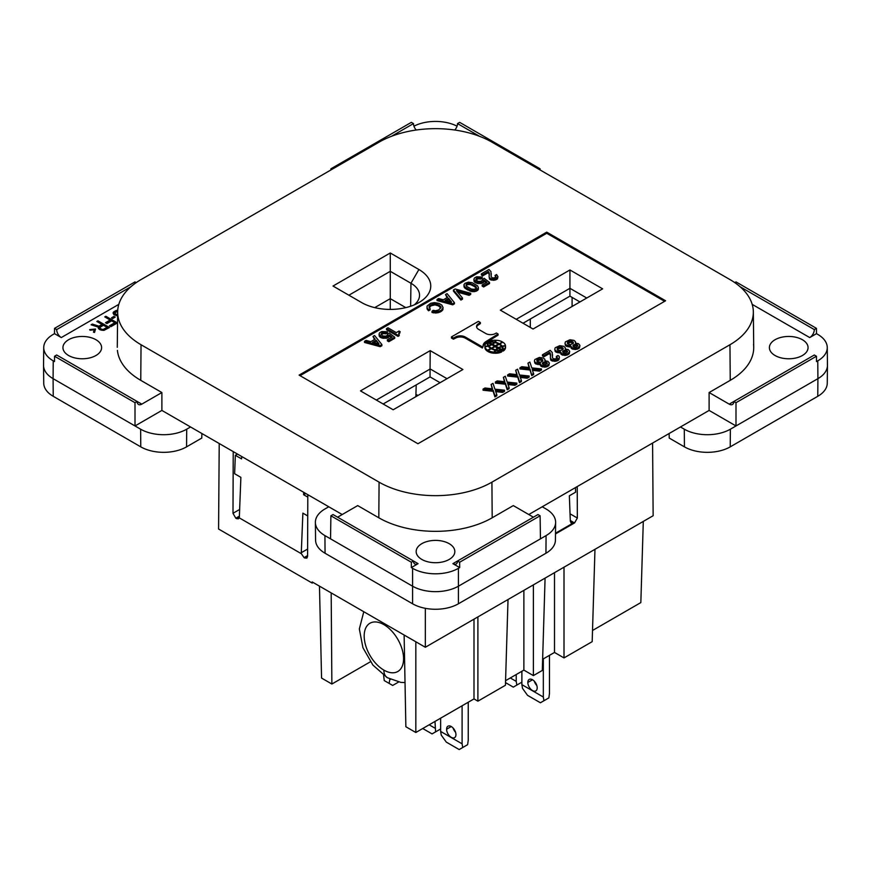 <?xml version="1.0" encoding="UTF-8"?>
<svg xmlns="http://www.w3.org/2000/svg" width="871" height="871" viewBox="0 0 871 871"><rect width="100%" height="100%" fill="white"/><g stroke="black" fill="none" stroke-linecap="round" stroke-linejoin="round"><path stroke-width="1.31" d="M586.749 298.013L569.928 288.301L569.928 296.151L579.944 301.943M523.025 323.239L569.928 296.151L530.308 319.026L530.308 327.442M516.22 319.309L569.928 288.301L569.928 269.966L602.634 288.845L533.041 329.02L500.346 310.141L569.928 269.966M300.06 375.684L546.727 233.276L664.606 301.333M491.353 348.073A11.269 6.5 180 0 1 488.903 345.95A12.499 7.218 180 0 0 491.854 344.698L494.521 346.233L488.239 350.556A9.646 5.574 180 0 0 494.227 352.113L494.227 353.234A8.372 4.834 180 0 1 495.164 351.449M494.227 353.234A9.646 5.574 180 0 1 488.239 351.688L488.239 350.556M502.523 349.195L502.523 350.316A11.759 6.794 180 0 1 502.458 351.046L501.674 350.599M488.794 341.998L488.794 341.519A9.657 5.574 180 0 1 495.414 340.245L495.414 341.367A6.119 3.528 180 0 1 495.261 342.053M501.522 346.506A12.423 7.175 180 0 1 502.219 347.333A8.372 4.834 180 0 1 502.491 347.246M360.474 390.894L430.198 350.632L462.904 369.511L393.169 409.773L360.474 390.894M505.507 347.191A9.657 5.574 180 0 1 505.518 347.464A9.657 5.574 180 0 1 503.296 351.024L503.296 349.892A14.23 8.209 180 0 0 503.329 349.369A14.23 8.209 180 0 0 502.491 346.593L502.491 347.714A14.23 8.209 180 0 1 503.296 349.968M487.934 346.255L487.934 345.787A6.119 3.528 180 0 1 484.918 346.31L484.918 347.431A6.119 3.528 180 0 1 484.918 347.431A9.657 5.574 180 0 1 484.907 347.159A9.657 5.574 180 0 1 484.918 346.898M501.674 350.371A11.759 6.794 180 0 1 496.23 349.968A10.779 6.228 180 0 1 498.245 348.389L501.674 350.371L501.674 351.492A11.759 6.794 180 0 1 501.631 351.492M488.903 346.658A10.779 6.228 180 0 1 488.675 346.723A11.759 6.794 180 0 1 487.902 344.306L487.902 343.185M387.366 339.755L387.366 340.877L388.804 341.704L394.705 338.307L394.705 337.175L388.804 340.583L387.366 339.755L392.113 337.012L389.381 334.932L387.802 336.685L384.209 337.262L381.182 336.685L379.027 334.268L379.604 332.776L381.759 331.535L387.366 331.775L386.071 332.689L382.336 332.689L381.182 334.682L381.182 333.691M379.027 334.268L380.028 337.142L382.336 338.133L386.942 338.133L389.381 336.064L391.275 337.502M381.226 334.747L383.338 333.571L386.071 333.822L387.366 332.907L387.366 331.775M501.631 351.982A9.657 5.574 180 0 1 495.011 353.256L495.011 352.134A6.119 3.528 180 0 1 495.915 350.392A14.23 8.209 180 0 0 501.631 350.861L501.631 351.982M498.092 333.996L485.942 341.584A10.953 6.326 180 0 0 483.067 345.852A10.953 6.326 180 0 0 483.111 346.44L482.349 347.997L465.452 338.253A7.001 4.039 180 0 0 456.36 337.698L456.36 336.565L453.421 338.057L451.439 336.914L478.397 321.355L480.367 322.499L477.787 324.197A7.022 4.05 180 0 0 476.557 326.494A7.022 4.05 180 0 0 478.745 329.445L485.604 333.408A6.837 3.952 180 0 0 495.577 333.441L496.35 332.994L498.092 333.996L498.092 335.128L485.942 342.706A10.953 6.326 180 0 0 483.1 346.418M456.36 337.698L453.421 339.178L451.439 338.046L451.439 336.914M480.367 322.499L480.367 323.62L477.787 325.329A7.022 4.05 180 0 0 476.622 327.06M364.503 341.334L364.503 342.455L380.181 346.691L381.901 345.7L381.901 344.568L374.563 335.52L372.984 336.435L375.14 339.167L370.828 341.661L366.081 340.419L364.503 341.334L380.181 345.569L381.901 344.568M372.984 336.435L374.53 339.527M488.239 350.991L487.64 351.34A9.646 5.574 180 0 1 484.951 347.888L484.951 346.756A8.372 4.834 180 0 0 488.206 346.168A12.423 7.175 180 0 0 490.765 348.411L487.64 350.207A9.646 5.574 180 0 1 484.951 346.756M489.11 277.032L489.97 279.482L493.999 280.31L497.014 279.232L498.027 276.858L495.294 278.938L490.547 278.687L489.11 277.032L489.252 273.124L488.391 271.469L482.774 274.703L481.336 273.875L488.958 269.477L490.972 271.632L491.124 276.695L491.266 273.625M481.336 273.875L481.336 274.996L482.774 275.824L488.391 272.59L489.328 274.898M491.124 276.695L492.126 277.773L494.14 277.947L495.871 276.945L495 275.454L495.73 277.076M453.432 289.989L453.432 291.11L460.911 300.081L462.49 299.167L462.49 298.034L460.911 298.949L453.432 289.989L455.163 288.987L470.699 293.309L469.11 294.224L456.458 290.729L462.49 298.034M457.656 292.188L469.11 295.345L470.699 294.431L470.699 293.309M398.842 334.126L400.17 331.699L398.733 333.19L399.168 334.606L398.014 335.27L386.506 328.628L387.943 327.79L396.283 332.613L399.016 331.034L400.17 331.699M386.506 328.628L386.506 329.75L398.014 336.391L399.168 335.727L399.168 334.606M476.067 280.005L478.179 278.818L480.912 279.068L482.196 278.154L482.196 277.032L480.912 277.947L476.448 278.361L475.871 279.515L476.448 280.516L478.604 281.431L481.336 281.181L484.069 278.274L489.535 282.422L483.645 285.83L482.196 285.002L486.943 282.258L484.211 280.179L482.632 281.932L479.039 282.509L476.012 281.932L473.857 279.515L474.434 278.023L476.589 276.782L482.196 277.032M482.196 285.002L482.196 286.124L483.645 286.962L489.535 283.554L489.535 282.422M473.857 279.515L474.292 281.725L477.166 283.391L481.772 283.391L484.211 281.311L486.105 282.748M432.005 311.328L432.005 312.449L433.584 312.863L439.332 312.373L442.642 310.13L443.078 307.594L441.924 309.749L439.332 311.241L435.456 311.992L432.005 311.328L433.148 310.326L435.598 310.74L438.766 309.913L441.064 307.256L438.472 304.763L433.442 303.848L429.12 306.342L430.132 308.748L428.554 309.662L427.106 307.833L427.106 306.015L430.71 303.271L434.444 302.607L438.908 303.358L441.782 305.013L443.078 307.594M429.098 307.539L431.287 305.721L435.021 304.894L438.472 305.895L440.944 308.105M426.964 306.93L427.106 308.965L428.554 310.795L430.132 309.88L430.132 308.748M463.938 285.253L464.08 286.962L465.517 288.617L472.136 291.611L477.46 290.533L478.462 287.985L475.729 290.228L470.264 290.065L464.798 286.907L463.938 284.752L464.94 283.336L468.391 282.182L472.136 282.672L477.602 285.83L478.462 287.985M445.527 294.55L447.106 293.636L454.444 302.694L454.444 303.816L452.713 304.817L437.035 300.582L437.035 299.45L438.614 298.535L443.361 299.787L447.683 297.294L445.527 294.55L447.073 297.642M508.043 384.525L514.946 385.32L516.851 384.22L516.851 383.098L514.946 384.198L507.63 383.349L509.1 387.573L507.194 388.673L505.441 383.098L495.349 381.999L497.243 380.899L504.853 381.748L503.394 377.35L505.289 376.25L507.194 382.086L516.851 383.098M495.349 381.999L495.349 383.12L505.441 384.22L507.194 389.794L509.1 388.695L509.1 387.573M503.394 377.35L504.461 381.705M550.352 358.014L551.223 360.485L555.317 361.334L558.398 360.235L559.422 357.839L556.634 359.952L551.811 359.701L550.352 358.014L550.494 354.04L549.612 352.352L543.907 355.651L542.448 354.802L550.2 350.327L552.247 352.526L552.399 357.676L552.541 354.551M542.448 354.802L542.448 355.934L543.907 356.772L549.612 353.484L550.57 355.836M556.928 357.872L556.928 356.751L556.34 356.413L556.34 357.535L557.092 358.057M560.586 352.102L561.468 354.573L565.562 355.422L569.22 353.822L569.656 351.253L568.197 349.565L565.268 349.064L565.127 347.453L563.657 346.277L559.705 345.678L555.175 347.79L554.74 349.402L555.763 350.839L560.586 351.764L561.468 353.452L564.386 354.301L567.75 353.702L569.656 351.928M554.74 349.402L555.763 351.96L560.586 352.886M570.832 346.19L571.703 348.661L575.796 349.511L579.455 347.91L579.901 345.341L578.431 343.653L575.513 343.152L575.361 341.541L573.902 340.365L569.95 339.766L565.41 341.878L564.974 343.49L565.998 344.927L570.832 345.852L571.703 347.54L574.631 348.389L577.996 347.79L579.901 346.016M564.974 343.49L565.998 346.048L570.832 346.974M507.63 374.9L507.63 376.032L517.722 377.132L519.486 382.707L521.381 381.607L521.381 380.475L519.486 381.574L517.722 376L507.63 374.9L509.535 373.801L517.145 374.65L515.676 370.262L517.581 369.162L519.486 374.987L529.133 376L527.238 377.099L519.922 376.25L521.381 380.475M515.676 370.262L516.753 374.606M520.325 377.426L527.238 378.221L529.133 377.132L529.133 376M540.249 363.838L541.131 366.321L545.224 367.159L548.882 365.559L549.329 363L547.859 361.302L544.93 360.801L544.789 359.19L543.33 358.014L539.378 357.426L534.838 359.538L534.402 361.138L535.425 362.576L540.249 363.501L541.131 365.189L544.059 366.038L547.424 365.45L549.329 363.675M534.402 361.138L535.425 363.697L540.249 364.633M532.617 370.338L539.519 371.133L539.519 370.001L532.214 369.162L533.673 374.508L531.767 375.608L530.014 370.033L519.922 368.934L519.922 367.812L521.827 366.713L529.426 367.551L527.968 363.163L529.035 367.508M539.519 371.133L541.424 370.033L541.424 368.912L539.519 370.001M495.751 391.612L502.654 392.418L504.559 391.319L504.559 390.186L502.654 391.286L495.349 390.448L496.808 394.661L494.902 395.761L493.149 390.186L483.057 389.097L484.962 387.998L492.561 388.836L491.102 384.449L493.008 383.349L494.902 389.174L504.559 390.186M483.057 389.097L483.057 390.219L493.149 391.319L494.902 396.893L496.808 395.793L496.808 394.661M491.102 384.449L492.18 388.793M494.521 346.233L494.521 346.93M488.903 345.95L488.903 346.996M488.751 342.009A11.759 6.794 180 0 1 494.195 342.412A10.779 6.228 180 0 1 492.18 343.991L488.751 342.009L488.751 342.902M492.18 343.991L492.18 344.883M494.195 342.412L494.195 343.141M494.227 352.113A8.372 4.834 180 0 1 495.24 350.229A12.423 7.175 180 0 1 491.364 348.759M495.24 350.229L495.24 351.263M498.473 344.655L498.473 343.958A11.269 6.5 180 0 0 494.804 342.543A12.499 7.218 180 0 1 492.638 344.252L492.638 345.145M498.473 343.958L495.294 345.787L492.638 344.252M495.294 345.787L495.294 346.68M498.571 348.574L498.571 347.671A12.499 7.218 180 0 1 501.522 346.418L501.522 346.843M498.571 347.671L495.904 346.135L499.072 344.306A11.269 6.5 180 0 1 501.522 346.418M495.904 346.135L495.904 347.028M499.018 347.943A10.779 6.228 180 0 1 501.75 346.778A11.759 6.794 180 0 1 502.523 349.151A11.759 6.794 180 0 1 502.458 349.924L499.018 347.943L499.018 348.836M502.458 349.924L502.458 351.046M495.414 340.245A6.119 3.528 180 0 1 494.51 341.987L494.51 342.847M488.794 341.519A14.23 8.209 180 0 1 494.51 341.987M499.66 344.676L499.66 343.969L502.785 342.161A9.646 5.574 180 0 1 505.474 345.613L505.474 346.07M499.66 343.969A12.423 7.175 180 0 1 502.219 346.201A8.372 4.834 180 0 1 505.474 345.613M502.219 346.201L502.219 347.333M415.848 396.675L416.207 384.906L383.153 403.992L430.056 376.914L430.056 369.054L376.348 400.061M430.198 350.632L430.056 369.054M429.926 368.814L447.019 378.678M495.185 342.641L495.185 342.14A8.372 4.834 180 0 0 496.198 340.256A9.646 5.574 180 0 1 502.186 341.813L502.186 342.51M502.186 341.813L499.061 344.306M495.185 342.14A12.423 7.175 180 0 1 499.061 343.62M502.491 346.593A6.119 3.528 180 0 1 505.507 346.07A9.657 5.574 180 0 1 505.518 346.32A9.657 5.574 180 0 1 503.296 349.892M487.934 345.787A14.23 8.209 180 0 1 487.096 343.011A14.23 8.209 180 0 1 487.129 342.477L487.129 343.533M484.918 346.31A9.657 5.574 180 0 1 484.907 346.037A9.657 5.574 180 0 1 487.129 342.477M495.621 350.697L495.621 349.826A11.269 6.5 180 0 1 491.952 348.422L495.131 346.582L497.787 348.661M491.952 348.422L491.952 349.064M495.621 349.826A12.499 7.218 180 0 1 497.787 348.128M491.407 344.437A10.779 6.228 180 0 1 488.675 345.602A11.759 6.794 180 0 1 487.902 343.218A11.759 6.794 180 0 1 487.967 342.455L491.407 344.949M488.675 345.602L488.675 346.723M381.618 334.235L381.618 333.114M382.336 333.822L382.336 332.689M383.338 333.571L383.338 332.45M384.351 333.484L384.351 332.363M385.069 333.571L385.069 332.45M386.071 333.822L386.071 332.689M379.168 335.977L379.168 334.856M379.462 336.478L379.462 335.346M380.028 337.142L380.028 336.01M381.182 337.806L381.182 336.685M382.336 338.133L382.336 337.012M383.196 338.307L383.196 337.175M384.209 338.384L384.209 337.262M385.929 338.384L385.929 337.262M386.942 338.133L386.942 337.012M387.802 337.806L387.802 336.685M388.52 337.393L388.52 336.26M389.097 336.729L389.097 335.596M389.381 336.064L389.381 334.932M388.804 341.704L388.804 340.583M381.182 334.682L382.761 335.934L385.494 336.184L387.225 335.52L387.802 333.854L389.239 333.027L394.705 337.175M387.802 334.856L387.802 333.854M495 275.454L496.59 274.539L498.027 276.858M453.421 338.057L453.421 339.178M493.999 280.31L493.999 279.188M492.844 280.31L492.844 279.188M495.871 276.945L495.871 276.118M489.252 274.256L489.252 273.124M491.407 280.146L491.407 279.025M497.591 278.731L497.591 277.609M497.014 279.232L497.014 278.11M496.154 279.733L496.154 278.611M495.294 280.059L495.294 278.938M430.056 376.914L440.073 382.696M488.958 273.254L488.958 272.133M488.391 272.59L488.391 271.469M501.631 350.861A9.657 5.574 180 0 1 495.011 352.134M487.64 350.207L487.64 351.34M490.765 348.411L490.765 349.108M477.787 324.197L477.787 325.329M380.181 346.691L380.181 345.569M376.152 340.256L372.548 342.325L379.027 343.903L376.152 340.256L377.927 343.642M373.92 342.662L376.152 341.378M489.393 278.981L489.393 277.86M490.547 279.82L490.547 278.687M495.577 276.913L495.577 275.78M483.111 346.44L482.349 346.876L465.452 337.121L465.452 338.253M482.349 346.876L482.349 347.997M456.36 336.565A7.001 4.039 180 0 1 465.452 337.121M469.11 295.345L469.11 294.224M460.911 300.081L460.911 298.949M398.014 336.391L398.014 335.27M399.016 333.822L399.016 332.689M399.31 333.484L399.31 332.363M399.887 332.994L399.887 331.862M480.912 279.068L480.912 277.947M473.998 281.224L473.998 280.103M474.292 281.725L474.292 280.604M474.869 282.389L474.869 281.268M476.012 283.053L476.012 281.932M477.166 283.391L477.166 282.258M478.027 283.554L478.027 282.422M479.039 283.63L479.039 282.509M480.759 283.63L480.759 282.509M481.772 283.391L481.772 282.258M482.632 283.053L482.632 281.932M483.351 282.64L483.351 281.518M483.928 281.975L483.928 280.843M484.211 281.311L484.211 280.179M483.645 286.962L483.645 285.83M482.632 280.103L482.632 279.101M476.012 279.939L476.012 278.938M476.448 279.482L476.448 278.361M477.166 279.068L477.166 277.947M478.179 278.818L478.179 277.697M479.181 278.731L479.181 277.609M479.899 278.818L479.899 277.697M427.106 308.965L427.106 307.833M427.541 309.717L427.541 308.584M428.554 310.795L428.554 309.662M429.12 307.474L429.12 306.342M429.697 306.81L429.697 305.677M430.416 306.222L430.416 305.1M431.287 305.721L431.287 304.6M432.288 305.307L432.288 304.186M433.442 304.981L433.442 303.848M434.161 304.894L434.161 303.772M435.021 304.894L435.021 303.772M436.175 305.057L436.175 303.935M437.318 305.394L437.318 304.262M438.472 305.895L438.472 304.763M439.332 306.385L439.332 305.264M440.203 307.049L440.203 305.928M440.78 307.713L440.78 306.592M433.584 312.863L433.584 311.742M435.456 313.114L435.456 311.992M436.752 313.037L436.752 311.905M438.048 312.787L438.048 311.655M439.332 312.373L439.332 311.241M440.345 311.96L440.345 310.827M441.205 311.459L441.205 310.326M441.924 310.871L441.924 309.749M442.642 310.13L442.642 308.998M442.936 309.63L442.936 308.508M464.08 286.962L464.08 285.83M464.363 287.452L464.363 286.33M464.798 288.04L464.798 286.907M465.517 288.617L465.517 287.495M466.671 289.444L466.671 288.323M467.814 290.108L467.814 288.987M469.251 290.772L469.251 289.651M470.264 291.197L470.264 290.065M471.265 291.437L471.265 290.315M472.136 291.611L472.136 290.479M473.138 291.687L473.138 290.566M473.998 291.687L473.998 290.566M474.717 291.611L474.717 290.479M475.729 291.36L475.729 290.228M476.448 291.11L476.448 289.989M477.46 290.533L477.46 289.401M477.885 290.108L477.885 288.987M478.321 289.531L478.321 288.41M467.389 283.587L466.094 284.665L466.518 286.243L471.418 289.074L474.151 289.324L476.012 288.573L475.871 286.494L469.981 283.423L467.389 283.587L467.389 284.719L469.251 284.469L469.251 283.336M466.137 285.721L467.389 284.719M466.377 285.296L466.377 284.175M468.25 284.545L468.25 283.423M469.251 284.469L469.981 284.545L469.981 283.423M469.981 284.545L470.982 284.795L470.982 283.674M470.982 284.795L472.713 285.634L472.713 284.501M472.713 285.634L474.434 286.624L474.434 285.503M474.434 286.624L475.871 287.626L475.871 286.494M476.306 288.072L476.306 287.082M466.094 285.666L466.094 284.665M452.713 304.817L452.713 303.685L437.035 299.45M454.444 302.694L452.713 303.685M445.092 300.451L451.559 302.03L448.685 298.372L445.092 300.451M446.464 300.778L448.685 299.493L450.47 301.758M448.685 299.493L448.685 298.372M489.97 279.482L489.97 278.361M482.774 275.824L482.774 274.703M562.916 352.341L565.268 351.372L567.326 352.145M573.314 343.348L572.878 341.802L570.538 341.116L568.044 341.878L567.315 342.978L567.467 343.566L570.538 342.249L573.314 343.348L573.314 342.216M542.579 364.078L544.93 363.109L546.999 363.882M573.151 346.429L575.513 345.46L577.571 346.233M557.222 348.302L557.222 349.478L558.975 350.501L561.904 350.153L563.221 348.727L562.045 347.377L559.269 347.115L557.222 348.302L557.222 349.423L560.293 348.16L563.08 349.282M536.884 361.193L539.966 359.897L542.753 361.03L542.306 359.451L539.966 358.776L536.884 360.039L537.331 361.639L540.695 362.238L542.742 361.051M505.441 384.22L505.441 383.098M507.194 389.794L507.194 388.673M514.946 385.32L514.946 384.198M556.34 356.413L557.952 355.477L559.128 356.326L559.422 357.839M552.399 357.676L553.423 358.776L555.469 358.939L557.222 357.927L556.928 356.751M557.222 357.927L557.222 357.088M543.907 356.772L543.907 355.651M549.612 353.484L549.612 352.352M550.2 354.159L550.2 353.027M550.494 355.172L550.494 354.04M550.635 359.984L550.635 358.852M551.223 360.485L551.223 359.364M551.811 360.823L551.811 359.701M552.693 361.16L552.693 360.039M554.152 361.334L554.152 360.213M555.317 361.334L555.317 360.213M556.634 361.084L556.634 359.952M557.516 360.746L557.516 359.614M558.398 360.235L558.398 359.113M558.975 359.734L558.975 358.602M565.41 349.064L565.41 348.302M555.034 351.198L555.034 350.077M555.763 351.96L555.763 350.839M556.493 352.385L556.493 351.253M557.81 352.809L557.81 351.677M559.269 352.973L559.269 351.851M560.88 354.072L560.88 352.94M561.468 354.573L561.468 353.452M562.045 354.911L562.045 353.789M562.927 355.259L562.927 354.127M564.386 355.422L564.386 354.301M565.562 355.422L565.562 354.301M566.879 355.172L566.879 354.04M567.75 354.835L567.75 353.702M568.632 354.323L568.632 353.201M569.22 353.822L569.22 352.69M564.539 350.327L562.633 351.764L563.657 352.864L565.704 353.027L567.609 351.59L565.268 350.24L564.539 350.327L564.539 351.449M559.269 348.248L559.269 347.115M558.398 348.585L558.398 347.453M563.069 349.26L563.069 348.128M561.316 348.248L561.316 347.115M560.293 348.16L560.293 347.028M562.045 348.498L562.045 347.377M562.633 348.836L562.633 347.714M557.81 348.923L557.81 347.79M563.809 351.71L563.809 350.578M567.467 352.015L567.467 351.176M565.998 351.449L565.998 350.327M565.268 351.372L565.268 350.24M566.586 351.623L566.586 350.501M567.173 351.96L567.173 350.839M562.786 352.189L562.786 351.34M563.221 352.047L563.221 350.915M577.114 349.26L577.114 348.128M575.796 349.511L575.796 348.389M577.996 348.923L577.996 347.79M578.877 348.411L578.877 347.289M579.455 347.91L579.455 346.778M575.655 343.152L575.655 342.39M565.268 345.286L565.268 344.165M565.998 346.048L565.998 344.927M566.727 346.473L566.727 345.341M568.044 346.898L568.044 345.765M569.514 347.061L569.514 345.939M571.115 348.16L571.115 347.028M571.703 348.661L571.703 347.54M572.291 348.999L572.291 347.877M573.172 349.347L573.172 348.215M574.631 349.511L574.631 348.389M567.467 343.566L570.244 344.666L573.314 343.403M574.773 344.415L573.02 345.428L573.902 346.952L575.949 347.115L577.854 345.678L575.513 344.328L574.773 344.415L574.773 345.537M569.514 342.336L569.514 341.203M568.632 342.673L568.632 341.541M571.561 342.336L571.561 341.203M570.538 342.249L570.538 341.116M572.291 342.586L572.291 341.465M572.878 342.924L572.878 341.802M567.467 343.512L567.467 342.39M568.044 343.011L568.044 341.878M574.043 345.798L574.043 344.666M576.243 345.537L576.243 344.415M575.513 345.46L575.513 344.328M576.82 345.711L576.82 344.589M577.408 346.048L577.408 344.927M577.702 346.103L577.702 345.264M573.02 346.277L573.02 345.428M573.456 346.135L573.456 345.003M527.238 378.221L527.238 377.099M517.722 377.132L517.722 376M519.486 382.707L519.486 381.574M534.696 362.935L534.696 361.813M535.425 363.697L535.425 362.576M536.155 364.122L536.155 363M537.472 364.546L537.472 363.414M538.942 364.709L538.942 363.588M540.543 365.809L540.543 364.688M541.131 366.321L541.131 365.189M541.718 366.658L541.718 365.526M542.589 366.996L542.589 365.864M544.059 367.159L544.059 366.038M545.224 367.159L545.224 366.038M546.542 366.909L546.542 365.787M547.424 366.571L547.424 365.45M548.295 366.06L548.295 364.938M548.882 365.559L548.882 364.426M545.083 360.801L545.083 360.039M544.201 362.064L542.448 363.076L543.33 364.601L545.377 364.764L547.271 363.338L544.93 361.977L544.201 362.064L544.201 363.196M538.942 359.984L538.942 358.852M538.06 360.322L538.06 359.19M540.989 359.984L540.989 358.852M539.966 359.897L539.966 358.776M541.718 360.235L541.718 359.113M542.306 360.572L542.306 359.451M542.742 360.997L542.742 359.875M536.884 361.16L536.884 360.039M537.472 360.659L537.472 359.538M543.471 363.447L543.471 362.325M542.883 363.784L542.883 362.663M545.671 363.196L545.671 362.064M544.93 363.109L544.93 361.977M546.248 363.359L546.248 362.238M546.836 363.697L546.836 362.576M547.13 363.751L547.13 362.913M542.448 363.926L542.448 363.076M530.014 370.033L530.014 368.912L519.922 367.812M531.767 375.608L530.014 368.912M533.673 373.387L531.767 374.486M527.968 363.163L529.873 362.064L531.767 367.889L541.424 368.912M493.149 391.319L493.149 390.186M494.902 396.893L494.902 395.761M502.654 392.418L502.654 391.286M549.47 655.33L549.47 693.49L548.861 697.9L540.412 702.766L527.543 695.341L522.491 688.34L521.881 684.65L543.33 697.029L543.33 658.879M543.95 700.73L543.33 697.029M521.881 671.269L521.881 684.65M537.189 687.85A6.62 3.822 -120 0 0 534.228 681.111A6.62 3.822 -120 0 0 529.089 679.489A6.62 3.822 -120 0 0 527.826 682.45A6.62 3.822 -120 0 0 530.668 689.059A6.62 3.822 -120 0 0 535.741 690.932A6.62 3.822 -120 0 0 537.189 687.85M536.808 685.51A6.62 3.822 60 0 1 534.348 681.242M510.286 677.954L516.22 681.383L516.22 674.535M505.507 682.614L513.302 687.121L521.74 682.243L521.881 681.307M516.841 685.074L516.22 681.383M440.639 728.091L440.508 729.038L432.07 733.905L422.729 728.515M435.598 731.869L434.988 721.438M429.153 724.803L434.988 728.167M462.098 705.782L462.098 743.823L440.639 731.433L440.639 718.172M446.594 729.234A6.62 3.822 -120 0 0 449.425 735.843A6.62 3.822 -120 0 0 454.499 737.715A6.62 3.822 -120 0 0 455.947 734.645A6.62 3.822 -120 0 0 452.985 727.906A6.62 3.822 -120 0 0 447.846 726.272A6.62 3.822 -120 0 0 446.594 729.234L451.265 726.534M440.639 731.433L441.259 735.135L446.311 742.125L459.18 749.561L467.618 744.683L468.239 740.274L468.239 702.233M455.577 732.304A6.62 3.822 60 0 1 453.105 728.036M462.719 747.514L462.098 743.823M390.426 679.326L389.762 679.707L389.762 679.01M383.621 675.308L384.242 680.567L392.679 685.444L398.602 682.026M389.762 679.707L389.141 683.408M416.207 130.019A6.511 3.767 60 0 1 413.485 123.584L411.352 122.354L330.893 168.811L331.895 169.388M540.118 169.976L540.107 168.811L459.648 122.354L457.515 123.584A6.511 3.767 -60 0 1 454.793 130.019M117.422 350.382A80.176 46.283 0 0 0 140.764 380.344L161.886 392.538L141.788 404.144A6.511 3.8 -60.4 0 1 138.511 404.46A6.511 3.8 -60.4 0 1 137.139 401.466L56.68 355.009L54.546 356.239L54.503 361.585L53.229 360.844L53.087 378.656A32.575 18.814 180 0 1 43.55 365.232L43.735 347.507A32.39 18.705 0 0 0 53.229 360.844M54.546 328.356L56.68 329.586A6.511 3.767 -120 0 0 61.286 337.567L54.503 333.658L54.546 328.356L135.005 281.91L136.224 282.618M459.681 567.587L452.909 563.668A6.511 3.767 -120 0 0 455.947 564.103A6.511 3.767 -120 0 0 457.515 561.011L459.648 562.241L459.681 567.587L458.407 568.328A32.39 18.705 180 0 1 412.593 568.328L411.319 567.587L411.352 562.241L413.485 561.011A6.511 3.767 120 0 0 414.629 563.853A6.511 3.767 120 0 0 418.091 563.668L411.319 567.587M391.471 136.301L413.485 123.584M479.529 136.301L457.515 123.584M539.105 169.388L540.107 168.811M413.943 126.175A32.39 18.705 180 0 1 456.11 125.707M141.788 404.144L137.139 401.466L135.005 402.696L54.546 356.239M135.005 402.696L135.005 425.952L53.087 378.656L53.229 396.305A32.39 18.705 180 0 1 43.735 383.196L43.55 365.472M130.911 286.733L56.68 329.586M459.648 562.241L540.107 515.784L540.456 538.844L458.538 586.139A32.575 18.814 180 0 1 412.462 586.139L330.545 538.844L330.893 515.784L411.352 562.241M190.542 426.975L186.699 429.196A32.575 18.814 0 0 1 140.634 429.196L135.005 425.952L161.886 410.426L342.205 514.532M379.081 482.164L141.037 344.731A79.794 46.065 180 0 1 117.803 314.899A79.794 46.065 180 0 1 141.037 279.58L379.081 142.147A79.794 46.065 180 0 1 491.919 142.147L729.963 279.58A79.794 46.065 180 0 1 753.132 308.857A79.794 46.065 180 0 1 729.963 344.731L491.919 482.164A79.794 46.065 180 0 1 379.081 482.164L378.809 517.788L357.698 505.594L337.752 517.102M161.886 410.426L161.886 392.538M418.091 563.668L333.027 514.554L330.893 515.784M533.4 517.2L513.302 505.594L492.191 517.788A80.176 46.283 0 0 1 378.809 517.788M421.825 559.443A19.336 11.16 0 0 0 443.317 561.762A19.336 11.16 0 0 0 454.814 551.027A19.336 11.16 0 0 0 449.175 543.667A19.336 11.16 0 0 0 428.412 541.174A19.336 11.16 0 0 0 416.175 551.169A19.336 11.16 0 0 0 421.825 559.443M330.545 538.844L324.927 535.6A32.575 18.814 -0 0 1 315.378 522.404A32.575 18.814 -0 0 1 324.927 508.991L328.759 506.78M814.32 329.586L816.454 328.356L816.497 333.658L809.714 337.567A6.511 3.767 120 0 0 814.32 329.586L740.089 286.733M827.363 364.013A32.575 18.814 180 0 1 827.363 366.702A32.575 18.814 180 0 1 817.913 378.656L817.771 360.844L816.497 361.585L816.454 356.239L814.32 355.009L733.861 401.466A6.511 3.8 60.4 0 1 732.489 404.46A6.511 3.8 60.4 0 1 729.212 404.144L709.114 392.538L709.114 410.426L528.795 514.532M734.776 282.618L735.995 281.91L816.454 328.356M680.458 426.975L684.301 429.196A32.575 18.814 0 0 0 730.366 429.196L735.995 425.952L735.995 402.696L816.454 356.239M735.995 402.696L733.861 401.466L729.212 404.144M201.865 433.508L201.789 438.059L186.568 446.856A32.39 18.705 180 0 1 140.764 446.856L53.229 396.305M68.602 355.51A19.336 11.16 180 0 1 62.941 347.485A19.336 11.16 180 0 1 74.982 337.284A19.336 11.16 180 0 1 95.941 339.723A19.336 11.16 180 0 1 101.602 347.485A19.336 11.16 180 0 1 89.767 357.905A19.336 11.16 180 0 1 68.602 355.51M43.735 347.507A32.39 18.705 0 0 1 53.229 334.399L54.503 333.658M117.727 310.316L115.386 310.773L113.067 312.961L113.938 314.714L117.618 315.879M117.629 314.856L114.896 313.604L115.418 312.449L117.672 311.383M111.455 317.85L112.675 318.557L115.201 317.098L113.97 316.391L111.455 317.85M104.77 316.902L110.16 320.005L105.478 322.716L106.948 323.566L111.63 320.855L114.82 322.695L109.419 325.819L110.889 326.669L117.367 322.923L105.848 316.271L104.77 316.902M101.994 324.437L98.935 326.211L92.348 324.066L91.085 324.796L98.347 327.115L98.554 328.694L100.089 329.782L103.987 330.37L109.452 327.496L97.933 320.844L96.844 321.475L101.994 324.437L101.994 325.329L98.935 327.093L92.076 325.112M90.04 330.218L94.275 329.75L93.469 332.199L94.558 332.406L95.527 329.02L89.659 329.586L90.04 330.218M100.045 327.267L103.464 325.286L107.144 327.409L102.941 329.554L100.437 328.737L100.045 327.267M827.45 365.472L827.265 383.207A32.39 18.705 180 0 1 817.771 396.305L730.236 446.856A32.39 18.705 180 0 1 684.432 446.856L669.211 438.059L669.135 433.508M729.963 344.731L730.236 380.344L709.114 392.538M417.938 443.742L299.091 375.118L546.727 232.143L665.586 300.767L417.938 443.742M817.771 396.305L817.913 378.656L735.995 425.952L709.114 410.426M540.456 538.844L546.073 535.6A32.575 18.814 0 0 0 555.622 522.415A32.575 18.814 0 0 0 546.073 508.991L542.241 506.78M330.893 168.811L330.882 169.976M802.398 339.723A19.336 11.16 180 0 1 808.059 347.485A19.336 11.16 180 0 1 796.236 357.905A19.336 11.16 180 0 1 775.059 355.51A19.336 11.16 180 0 1 769.398 347.485A19.336 11.16 180 0 1 781.439 337.284A19.336 11.16 180 0 1 802.398 339.723M817.771 360.844A32.39 18.705 0 0 0 827.265 347.507A32.39 18.705 0 0 0 817.771 334.399L816.497 333.658M555.622 522.415L555.426 540.14A32.39 18.705 180 0 1 545.943 553.248L458.407 603.788A32.39 18.705 180 0 1 412.593 603.788L325.057 553.248A32.39 18.705 180 0 1 315.574 540.14L315.378 522.415M540.107 515.784L537.973 514.554L452.909 563.668M390.273 309.412L390.273 298.655L405.81 307.626M374.726 307.626L390.273 298.655L390.273 271.317L348.89 295.204M117.618 315.748L115.266 315.117L114.896 313.604M117.683 311.208L115.386 311.655L113.197 313.451M114.428 317.545L112.217 318.296M110.16 320.005L110.16 320.898L106.251 323.152M114.82 322.695L114.82 323.587L110.182 326.255M116.594 323.37L105.533 317.338M98.347 327.115L98.292 328.16M108.679 327.942L97.617 321.911M107.144 327.409L107.144 328.302L103.301 330.359M101.635 330.207L99.882 329.096L99.751 327.714M94.275 329.75L93.741 332.254M95.277 329.935L94.275 330.033M113.295 312.264L113.295 313.146M113.949 311.6L113.949 312.482M115.386 310.773L115.386 311.655M116.529 310.392L116.529 311.274M115.266 314.235L115.266 315.117M116.006 314.66L116.006 315.542M117.095 314.877L117.095 315.759M113.97 316.391L113.97 317.284M105.848 316.271L105.848 317.164M98.935 326.211L98.935 327.093M97.933 320.844L97.933 321.737M92.348 324.066L92.348 324.959M99.882 328.204L99.882 329.096M100.437 328.737L100.437 329.619M101.178 329.162L101.178 330.044M102.092 329.478L102.092 330.283M102.941 329.554L102.941 330.359M103.725 329.39L103.725 330.272M333.005 286.036L361.639 302.575A40.491 23.375 0 0 0 417.808 303.173A40.491 23.375 0 0 0 418.897 269.509L390.273 252.982L333.005 286.036M414.28 304.861A29.266 16.897 0 0 0 419.528 294.855A29.266 16.897 0 0 0 410.96 283.26L390.273 271.317L390.273 252.982M730.236 380.344A80.176 46.283 0 0 0 753.513 344.306M546.727 233.276L546.727 232.143M572.095 306.472L572.095 297.403M415.913 394.356L417.895 395.499M555.502 533.226L573.292 522.959L570.331 521.13M575.426 487.618L575.611 492.18L569.351 495.795L570.331 521.25L571.213 523.112L573.292 522.959M508.022 599.52L505.43 685.27L477.896 701.166L473.998 698.912L415.826 732.5L415.826 641.775L331.176 592.901L331.873 684.029L321.562 678.073L319.472 586.139L312.199 581.948L312.199 583.08L313.179 582.514M652.586 443.067L653.141 515.73L533.379 584.877L533.379 675.602L523.874 670.115L523.874 590.364M523.874 670.115L505.572 680.687M477.896 616.908L477.896 701.166M473.998 698.912L473.998 619.161M307.811 494.684L307.583 556.373L306.908 558.093L304.741 558.006L307.583 556.253M303.707 492.311L303.609 494.717L305.775 493.509M415.826 732.5L405.864 726.752L404.122 635.013M643.299 521.413L640.838 602.58L592.52 630.484M594.969 549.318L592.182 641.655L564.005 657.921L554.5 652.433L542.633 659.282M545.083 578.115L542.295 670.452L533.379 675.602M570.298 520.499L574.533 522.938L577.342 518.027L570.048 513.814M577.223 486.573L577.342 518.027M312.199 583.08L218.577 529.024L219.22 443.535M533.379 584.877L425.331 647.262L425.331 608.317M574.533 522.938L555.491 533.923M370.415 661.775L331.873 684.029M331.176 592.901L319.472 586.139M241.681 456.502L241.594 458.908L235.344 455.304L234.615 473.726L240.875 477.352L239.351 516.939A3.691 2.221 -117.6 0 1 239.198 517.82L301.377 553.727L304.077 557.625L307.583 555.589M307.735 515.948L302.879 513.139L301.29 552.693A3.691 2.221 -117.6 0 0 301.377 553.727M307.605 549.046L301.29 552.693M239.351 516.819L236.477 518.593L238.414 518.822L239.198 517.82M236.477 518.593L235.812 518.212L239.383 516.144M239.645 509.47L232.993 513.302L235.812 518.212M235.344 455.304L237.511 454.096M232.993 513.302L233.232 451.624M307.801 497.134L303.609 494.717M304.741 558.006L304.077 557.625M564.005 567.195L564.005 657.921M554.5 652.433L554.5 572.683M425.331 647.262L415.826 641.775M485.942 341.584L485.942 342.706M532.508 679.75L527.826 682.45M383.882 670.115A27.861 16.081 60 0 1 364.187 636.004A27.861 16.081 60 0 1 383.882 624.627A27.861 16.081 60 0 1 403.578 658.748A27.861 16.081 60 0 1 383.882 670.115A16.549 9.559 -60 0 0 387.312 677.692L372.919 665.096L362.935 647.708L359.342 628.927L363.784 611.725M61.286 337.567L118.815 304.36M458.407 568.328L458.407 603.788M412.593 603.788L412.593 568.328M141.037 344.731L140.764 380.344M140.634 429.196L140.764 446.856M491.919 482.164L492.191 517.788M186.699 429.196L186.568 446.856M730.366 429.196L730.236 446.856M809.714 337.567L752.185 304.36M684.301 429.196L684.432 446.856M546.073 535.6L545.943 553.248M410.622 306.254L410.96 283.26L418.897 269.509M324.927 535.6L325.057 553.248M505.518 346.331L505.518 347.464M484.907 346.037L484.907 347.159M405.026 682.592L400.802 682.374L387.312 677.692M117.28 347.333L117.661 311.872M827.265 347.507L827.45 365.232M753.72 347.333L753.339 311.872"/></g></svg>
